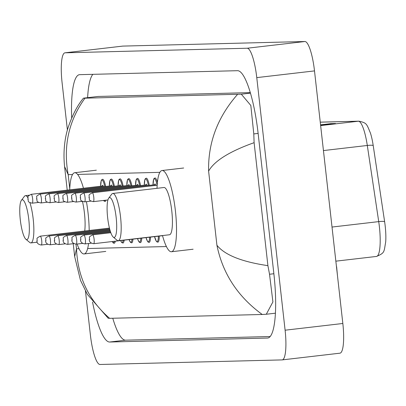 <?xml version="1.0" encoding="UTF-8"?>
<svg xmlns="http://www.w3.org/2000/svg" width="406" height="406" viewBox="0 0 406 406"><rect width="100%" height="100%" fill="white"/><g stroke="black" fill="none" stroke-linecap="round" stroke-linejoin="round"><path stroke-width="0.61" d="M122.561 46.127A29.734 6.283 83.4 0 1 122.678 46.106A29.734 6.283 83.4 0 1 122.8 46.096L304.886 41.519A29.734 6.283 83.4 0 1 314.503 70.903L342.837 323.486A29.734 6.283 83.4 0 1 339.964 353.179A29.734 6.283 83.4 0 1 339.847 353.19M67.406 130.057L62.072 82.514A29.734 6.283 83.4 0 1 64.945 52.821A29.734 6.283 83.4 0 1 65.067 52.81L247.152 48.233A29.734 6.283 83.4 0 1 256.77 77.617L285.103 330.2A29.734 6.283 83.4 0 1 282.231 359.894A29.734 6.283 83.4 0 1 282.109 359.904L100.028 364.481A29.734 6.283 83.4 0 1 90.406 335.097L85.468 291.056M92.548 302.084A63.925 13.51 -96.6 0 0 109.681 342.019L267.488 338.051A63.925 13.51 -96.6 0 0 267.747 338.031A63.925 13.51 -96.6 0 0 273.918 274.192L258.18 133.868A63.925 13.51 -96.6 0 0 237.5 70.695L79.693 74.663A63.925 13.51 -96.6 0 0 79.434 74.679A63.925 13.51 -96.6 0 0 71.684 117.968M112.772 318.243A63.925 13.51 -96.6 0 0 125.555 340.172L270.198 336.533M92.857 74.334A63.925 13.51 -96.6 0 0 87.615 97.679M250.284 92.624L98.216 96.45A40.138 8.48 -96.6 0 0 98.054 96.461A40.138 8.48 -96.6 0 0 97.897 96.486M84.94 98.232C68.639 120.8 63.057 146.277 68.188 174.656L64.579 166.546C62.808 149.743 65.452 135.431 68.269 127.144C72.522 114.817 77.571 105.174 83.408 98.211L241.301 94.192L250.822 105.459L253.791 133.919L254.11 142.673L267.904 265.646L269.528 274.243L272.908 301.912L266.295 314.254L262.235 314.483C237.779 296.649 222.676 273.583 216.926 245.275C224.782 255.029 241.773 261.814 267.904 265.646M73.227 243.691L74.674 256.572L76.506 248.807C77.744 277.232 88.787 300.399 109.63 318.319L262.235 314.483M109.63 318.319L108.179 318.248L87.361 294.37L80.5 280.358L74.674 256.577M254.11 142.673C229.466 151.468 214.297 160.949 208.608 171.124C207.989 142.628 217.636 117.05 237.551 94.395M320.37 122.14L359 121.171C366.887 123.038 366.522 123.637 370.5 133.254A24.38 5.151 83.4 0 1 373.221 145.617L384.634 221.762A24.38 5.151 83.4 0 1 385.7 241.91C383.822 252.207 385.045 252.755 376.524 256.435A29.734 6.283 -96.6 0 0 378.722 221.615L367.303 145.47A29.734 6.283 -96.6 0 0 358.356 121.216L320.37 122.17M320.699 124.809L330.799 123.637L335.529 123.515L320.75 125.236M327.982 124.393L329.809 123.845A5.948 5.811 -91.4 0 1 330.799 123.637M28.811 219.6A20.072 4.243 83.4 0 1 25.908 239.276A20.072 4.243 83.4 0 1 20.3 219.813A20.072 4.243 83.4 0 1 21.381 200.351A20.072 4.243 83.4 0 1 28.811 219.6M29.937 202.726A23.787 5.024 83.4 0 1 33.211 219.159A23.787 5.024 83.4 0 1 30.912 242.915A23.787 5.024 83.4 0 1 29.77 242.478L25.908 239.276M84.727 230.984A23.787 5.024 -96.6 0 0 84.448 213.201A23.787 5.024 -96.6 0 0 82.464 201.472M86.432 201.645A40.884 8.638 83.4 0 1 88.072 213.109A40.884 8.638 83.4 0 1 89.188 230.466M88.574 243.498A40.884 8.638 83.4 0 1 84.123 253.938A40.884 8.638 83.4 0 1 77.12 244.031M69.7 189.835A40.884 8.638 83.4 0 1 74.684 172.723A40.884 8.638 83.4 0 1 83.458 188.237M21.381 200.351L24.401 196.347A23.787 5.024 83.4 0 1 25.416 195.662A23.787 5.024 83.4 0 1 27.836 197.712M116.152 217.403A20.072 4.243 83.4 0 1 113.249 237.079A20.072 4.243 83.4 0 1 107.636 217.616A20.072 4.243 83.4 0 1 108.722 198.153A20.072 4.243 83.4 0 1 116.152 217.403M108.722 198.153L111.741 194.149A23.787 5.024 83.4 0 1 112.756 193.464A23.787 5.024 83.4 0 1 120.546 216.961A23.787 5.024 83.4 0 1 118.253 240.717A23.787 5.024 83.4 0 1 117.106 240.286L113.249 237.079M118.253 240.717L169.49 234.759A23.787 5.024 -96.6 0 0 171.784 211.003A23.787 5.024 -96.6 0 0 163.994 187.506L112.756 193.464M157.015 188.318A40.884 8.638 83.4 0 1 162.019 170.525A40.884 8.638 83.4 0 1 175.412 210.912A40.884 8.638 83.4 0 1 171.464 251.74A40.884 8.638 83.4 0 1 162.507 235.571M336.478 266.772L319.755 117.689M72.512 174.544L68.188 174.656L69.756 188.648M75.983 244.158L76.506 248.807L79.074 248.741M166.414 246.549L87.65 248.528M208.608 171.124L216.926 245.275M159.852 172.347L77.582 174.418M285.103 330.2L342.837 323.486M256.77 77.617L314.503 70.903M247.152 48.233L304.886 41.519M65.067 52.81L122.8 46.096M268.001 337.99L267.488 338.051M125.555 340.172L109.681 342.019M98.216 96.45L83.494 98.161L98.054 96.461M250.431 93.131L241.301 94.192M258.13 133.417L253.791 133.919M273.867 273.74L269.528 274.243M359 121.171A7.435 7.262 88.6 0 0 358.356 121.216L320.786 125.581M373.221 145.617A7.435 1.122 171.5 0 0 367.303 145.47L323.592 150.555M384.634 221.762A7.435 1.122 171.5 0 0 378.722 221.615L332.169 227.03M376.403 256.445A29.734 6.283 -96.6 0 0 376.524 256.435L335.995 261.149M333.539 123.749L329.809 123.845M41.275 245.016C38.26 244.483 36.804 243.148 36.91 241.007C37.814 237.906 35.078 239.058 40.245 236.16A4.461 0.944 83.4 0 1 41.706 240.565A4.461 0.944 83.4 0 1 41.275 245.016L47.629 244.28M37.311 241.002L36.997 241.012L37.311 241.002M115.309 241.184A11.15 2.355 83.4 0 1 114.213 243.27L113.238 242.981L112.183 241.55M112.249 241.54A10.409 2.197 -96.6 0 0 114.289 241.301M50.009 244.798C46.994 244.265 45.538 242.925 45.645 240.788C46.548 237.688 43.812 238.84 48.979 235.937A4.461 0.944 83.4 0 1 50.44 240.342A4.461 0.944 83.4 0 1 50.009 244.798L56.363 244.062M46.045 240.783L45.726 240.794L46.045 240.783M124.17 240.154A11.15 2.355 83.4 0 1 122.947 243.052L121.734 242.555L120.582 240.57M120.623 240.565A10.409 2.197 -96.6 0 0 123.196 240.266M58.743 244.579C55.729 244.047 54.272 242.707 54.379 240.565C55.277 237.469 52.547 238.621 57.713 235.719A4.461 0.944 83.4 0 1 59.174 240.124A4.461 0.944 83.4 0 1 58.743 244.579L65.097 243.839M54.78 240.565L54.46 240.57L54.78 240.565M132.985 239.129A11.15 2.355 83.4 0 1 131.681 242.834L130.468 242.336L129.032 239.591M129.067 239.586A10.409 2.197 -96.6 0 0 132.041 239.241M67.477 244.361C64.463 243.823 63.006 242.489 63.113 240.347C64.011 237.251 61.281 238.403 66.447 235.5A4.461 0.944 83.4 0 1 67.909 239.905A4.461 0.944 83.4 0 1 67.477 244.361L73.831 243.62M63.509 240.347L63.194 240.352L63.509 240.347M141.765 238.109A11.15 2.355 83.4 0 1 140.415 242.61L139.441 242.326L138.791 241.606L137.517 238.601M137.548 238.601A10.409 2.197 -96.6 0 0 140.841 238.215M76.211 244.138C73.197 243.605 71.74 242.265 71.847 240.129C72.745 237.028 70.015 238.18 75.181 235.277A4.461 0.944 83.4 0 1 76.643 239.687A4.461 0.944 83.4 0 1 76.211 244.138L82.565 243.402M72.243 240.124L71.928 240.134L72.243 240.124M150.53 237.089A11.15 2.355 83.4 0 1 149.149 242.392L148.175 242.103L147.52 241.382L146.033 237.611M146.058 237.611A10.409 2.197 -96.6 0 0 149.616 237.195M84.945 243.92C81.931 243.387 80.474 242.047 80.576 239.905C81.479 236.81 78.749 237.962 83.915 235.059A4.461 0.944 83.4 0 1 85.377 239.464A4.461 0.944 83.4 0 1 84.945 243.92L91.299 243.179M80.977 239.905L80.662 239.91L80.977 239.905M159.269 236.074A11.15 2.355 83.4 0 1 157.883 242.174L156.909 241.885L156.254 241.164L154.574 236.617A10.409 2.197 -96.6 0 0 158.365 236.18M93.679 243.701C90.665 243.164 89.208 241.829 89.31 239.687C90.213 236.591 87.483 237.743 92.649 234.841A4.461 0.944 83.4 0 1 94.111 239.246A4.461 0.944 83.4 0 1 93.679 243.701L162.542 235.693M89.711 239.687L89.396 239.692L89.711 239.687M106.047 200.163A11.15 2.355 83.4 0 1 105.144 201.432L104.119 201.107L103.535 200.452M103.677 200.437A10.409 2.197 -96.6 0 0 104.895 200.295M102.043 186.131A5.202 1.101 83.4 0 1 103.484 186.704M102.52 186.816A4.461 0.944 -96.6 0 0 101.896 186.095L102.099 186.166M32.632 198.722A4.461 0.944 83.4 0 1 32.201 203.178C26.243 201.843 29.136 200.747 27.836 199.168C28.74 196.068 26.004 197.22 31.171 194.317A4.461 0.944 83.4 0 1 32.632 198.722M27.923 199.173L28.237 199.163L27.923 199.173M100.622 186.242L101.221 180.619L101.647 179.833L102.566 179.279A11.15 2.355 83.4 0 1 105.641 186.455M104.753 186.557A10.409 2.197 -96.6 0 0 102.023 180.102A10.409 2.197 -96.6 0 0 100.642 186.237M110.777 185.907A5.202 1.101 83.4 0 1 112.218 186.486M111.254 186.598A4.461 0.944 -96.6 0 0 110.63 185.872L110.833 185.948M41.366 198.504A4.461 0.944 83.4 0 1 40.935 202.959C34.977 201.62 37.87 200.523 36.57 198.945C37.474 195.849 34.738 197.001 39.905 194.098A4.461 0.944 83.4 0 1 41.366 198.504M36.657 198.95L36.971 198.945L36.657 198.95M113.487 186.339A10.409 2.197 -96.6 0 0 110.757 179.883A10.409 2.197 -96.6 0 0 109.376 186.019L109.955 180.401L110.381 179.614L111.3 179.061A11.15 2.355 83.4 0 1 114.375 186.237M119.511 185.689A5.202 1.101 83.4 0 1 120.952 186.268M119.988 186.379A4.461 0.944 -96.6 0 0 119.364 185.654L119.567 185.725M50.1 198.285A4.461 0.944 83.4 0 1 49.669 202.736C43.706 201.401 46.604 200.305 45.305 198.727C46.208 195.626 43.472 196.783 48.639 193.88A4.461 0.944 83.4 0 1 50.1 198.285M45.391 198.732L45.705 198.722L45.391 198.732M118.09 185.801L118.689 180.178L119.115 179.391L120.034 178.843A11.15 2.355 83.4 0 1 123.109 186.014M122.221 186.121A10.409 2.197 -96.6 0 0 119.491 179.66A10.409 2.197 -96.6 0 0 118.11 185.801M128.245 185.471A5.202 1.101 83.4 0 1 129.687 186.044M128.722 186.156A4.461 0.944 -96.6 0 0 128.098 185.435L128.301 185.506M58.834 198.067A4.461 0.944 83.4 0 1 58.403 202.518C52.44 201.183 55.338 200.087 54.039 198.509C54.942 195.408 52.207 196.56 57.373 193.657A4.461 0.944 83.4 0 1 58.834 198.067M54.125 198.514L54.44 198.504L54.125 198.514M126.824 185.583L127.423 179.959L127.849 179.173L128.768 178.62A11.15 2.355 83.4 0 1 131.843 185.796M130.955 185.897A10.409 2.197 -96.6 0 0 128.225 179.442A10.409 2.197 -96.6 0 0 126.845 185.583M136.979 185.248A5.202 1.101 83.4 0 1 138.421 185.826M137.456 185.938A4.461 0.944 -96.6 0 0 136.832 185.217L137.035 185.288M67.569 197.844A4.461 0.944 83.4 0 1 67.137 202.3C61.174 200.965 64.072 199.869 62.773 198.285C63.676 195.19 60.941 196.342 66.107 193.439A4.461 0.944 83.4 0 1 67.569 197.844M62.859 198.29L63.174 198.285L62.859 198.29M135.558 185.364L136.157 179.741L136.583 178.955L137.502 178.401A11.15 2.355 83.4 0 1 140.577 185.578M139.689 185.679A10.409 2.197 -96.6 0 0 136.959 179.224A10.409 2.197 -96.6 0 0 135.579 185.359M145.713 185.029A5.202 1.101 83.4 0 1 147.155 185.608M146.19 185.72A4.461 0.944 -96.6 0 0 145.566 184.994L145.769 185.065M76.303 197.626A4.461 0.944 83.4 0 1 75.871 202.081C69.908 200.742 72.806 199.645 71.507 198.067C72.41 194.971 69.675 196.123 74.841 193.22A4.461 0.944 83.4 0 1 76.303 197.626M71.593 198.072L71.908 198.067L71.593 198.072M144.292 185.141L144.891 179.523L145.318 178.731L146.236 178.183A11.15 2.355 83.4 0 1 149.312 185.354M148.423 185.461A10.409 2.197 -96.6 0 0 145.693 179.005A10.409 2.197 -96.6 0 0 144.313 185.141M154.447 184.811A5.202 1.101 83.4 0 1 155.889 185.39M154.925 185.501A4.461 0.944 -96.6 0 0 154.3 184.776L154.503 184.847M85.037 197.407A4.461 0.944 83.4 0 1 84.605 201.858C78.642 200.523 81.54 199.427 80.241 197.849C81.144 194.748 78.409 195.9 83.575 192.997A4.461 0.944 83.4 0 1 85.037 197.407M80.327 197.854L80.642 197.844L80.327 197.854M157.158 185.237A10.409 2.197 -96.6 0 0 154.427 178.782A10.409 2.197 -96.6 0 0 153.047 184.923L153.625 179.3L154.047 178.513L154.97 177.965A11.15 2.355 83.4 0 1 157.411 182.36M93.771 197.184A4.461 0.944 83.4 0 1 93.339 201.64C87.376 200.305 90.274 199.209 88.975 197.631C89.878 194.53 87.143 195.682 92.309 192.779A4.461 0.944 83.4 0 1 93.771 197.184M89.056 197.636L89.376 197.626L89.056 197.636M337.447 275.435L336.62 266.722M282.231 359.894L339.964 353.179M64.945 52.821L122.678 46.106M275.441 313.188L266.295 314.254M64.574 166.551L67.218 190.125M30.912 242.915L37.149 242.189M84.123 253.938L105.773 251.421M74.684 172.723L96.334 170.2M25.416 195.662L29.125 195.23M171.464 251.74L193.114 249.223M162.019 170.525L183.669 168.008M40.245 236.16L109.458 228.111M48.979 235.937L109.65 228.882M57.713 235.719L109.859 229.654M66.447 235.5L110.077 230.425M75.181 235.277L110.31 231.197M83.915 235.059L110.559 231.963M92.649 234.841L110.823 232.724M32.201 203.178L38.555 202.437M31.171 194.317L101.896 186.095M40.935 202.959L47.289 202.218M39.905 194.098L110.63 185.872M49.669 202.736L56.023 202M48.639 193.88L119.364 185.654M58.403 202.518L64.757 201.782M57.373 193.657L128.098 185.435M67.137 202.3L73.491 201.559M66.107 193.439L136.832 185.217M75.871 202.081L82.225 201.34M74.841 193.22L145.566 184.994M84.605 201.858L90.959 201.122M83.575 192.997L154.3 184.776M93.339 201.64L107.925 199.945M92.309 192.779L157.168 185.237"/></g></svg>
